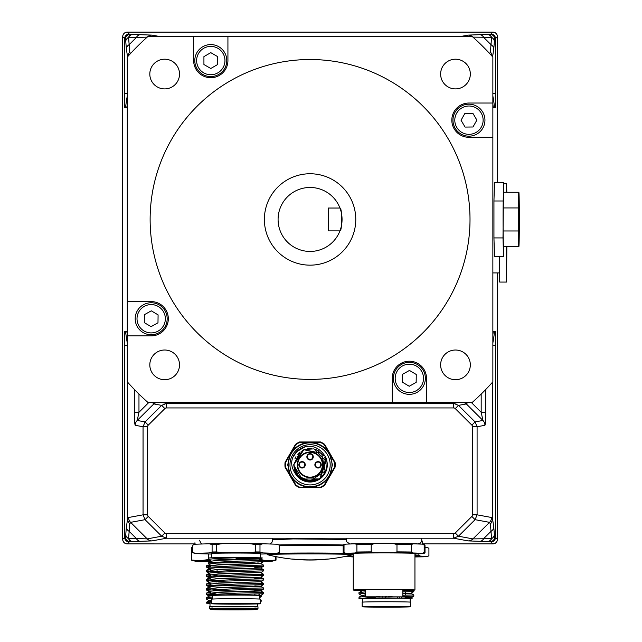 <?xml version="1.0" encoding="UTF-8"?>
<svg xmlns="http://www.w3.org/2000/svg" width="642" height="642" viewBox="0 0 642 642"><rect width="100%" height="100%" fill="white"/><g stroke="black" fill="none" stroke-linecap="round" stroke-linejoin="round"><path stroke-width="0.96" d="M497.43 182.521L497.43 36.666A4.566 4.566 0 0 0 492.863 32.1L127.285 32.1A4.566 4.566 0 0 0 122.71 36.666L122.71 539.336A4.566 4.566 0 0 0 127.285 543.91L195.056 543.91L127.309 543.886A4.574 4.566 135 0 1 122.734 539.312L122.734 36.69A4.574 4.566 -135 0 1 127.309 32.124L492.839 32.124A4.574 4.566 -45 0 1 497.406 36.69L497.406 182.521M497.406 272.922L497.406 539.312A4.574 4.566 45 0 1 492.839 543.886L422.893 543.886L492.863 543.91L490.921 541.968A4.566 4.566 -45.2 0 0 495.496 537.402A657.384 11.396 180 0 0 494.725 537.017C494.46 539.794 492.944 541.31 490.167 541.583L491.563 538.678A6.853 5.168 -4 0 0 494.364 534.625L494.725 537.017M161.688 536.214L166.527 538.221L166.527 533.646A2.295 2.287 169.5 0 1 164.906 532.98L161.688 536.214L147.219 538.887A6.853 6.821 79.5 0 0 152.034 540.893L166.527 538.221L453.621 538.221L458.452 536.214L475.08 519.675L477.086 514.828L477.086 426.745L475.08 421.906L458.476 405.375L453.645 403.361L166.495 403.361L161.664 405.375L145.06 421.906L143.054 426.745L143.054 514.828L145.06 519.675L161.688 536.214M164.906 532.98L148.278 516.441L145.06 519.675L130.591 522.347L147.219 538.887L136.377 538.534A6.853 5.056 88.9 0 0 140.413 541.326L152.034 540.893M148.278 516.441A2.295 2.287 169.5 0 1 147.604 514.828L143.054 514.828L128.585 517.5A6.853 6.821 79.5 0 0 130.591 522.347L129.684 524.297L129.162 531.351A6.853 5.2 -175 0 1 126.362 527.291A886.441 485.769 -135.5 0 0 125.776 534.625L125.415 537.017C125.68 539.794 127.204 541.31 129.981 541.583L128.585 538.678A6.853 5.168 -176 0 1 125.776 534.625M147.604 514.828L147.604 426.745L143.054 426.745L135.213 425.301C134.611 423.848 134.339 419.515 134.419 412.284L138.969 412.284L137.219 420.454A6.853 6.821 100.5 0 0 135.213 425.301M147.604 426.745A2.295 2.287 -169.5 0 1 148.278 425.132L145.06 421.906L137.219 420.454L153.823 403.922L156.616 402.245M148.278 425.132L164.882 408.601L161.664 405.375L153.823 403.922L152.146 402.245M164.882 408.601A2.295 2.287 -169.5 0 1 166.495 407.935L166.495 403.361L160.444 402.245M166.495 407.935L453.645 407.935L453.645 403.361L459.696 402.245M453.645 407.935A2.295 2.287 -10.5 0 1 455.266 408.601L458.476 405.375L466.325 403.922L482.928 420.454A6.853 6.821 79.5 0 1 484.927 425.301C485.537 423.848 485.801 419.515 485.729 412.284L481.179 412.284L482.928 420.454L475.08 421.906L471.87 425.132A2.295 2.287 -10.5 0 1 472.536 426.745L477.086 426.745L484.927 425.301M472.536 426.745L472.536 514.828L477.086 514.828L491.563 517.5A6.853 6.821 100.5 0 1 489.557 522.347L475.08 519.675L471.87 516.441L455.242 532.98L458.452 536.214L472.929 538.887A6.853 6.821 100.5 0 1 468.106 540.893L453.621 538.221L453.621 533.646L166.527 533.646M128.585 538.678L136.377 538.534L129.162 531.351A882.911 485.633 44.8 0 0 128.585 538.678A6.853 5.056 88.9 0 0 132.621 541.479L129.981 541.583A652.834 11.396 180 0 0 129.219 541.968A4.566 4.566 -134.8 0 1 124.652 537.402A657.384 11.396 0 0 1 125.415 537.017M491.563 538.678L472.929 538.887L489.557 522.347L490.456 524.297L490.986 531.351A882.911 485.633 135.2 0 1 491.563 538.678A6.853 5.056 91.1 0 1 487.527 541.479L490.167 541.583A652.834 11.396 -0 0 1 490.921 541.968M464.712 36.666L462.256 36.193L462.256 36.666M494.364 41.385L494.725 38.993C494.46 36.217 492.944 34.692 490.167 34.419L491.563 37.324A6.853 5.168 4 0 1 494.364 41.385A886.441 485.769 44.5 0 1 493.786 48.712A6.853 5.2 5 0 0 490.986 44.659L483.763 37.477A6.853 5.056 -91.1 0 0 479.726 34.676L468.106 35.109L462.256 36.193L426.922 36.353A4.566 4.566 45 0 1 428.599 36.666M489.702 53.615L490.456 51.713L490.986 44.659A882.911 485.633 -135.2 0 0 491.563 37.324A6.853 5.056 -91.1 0 0 487.527 34.532L490.167 34.419A652.834 11.396 0 0 0 490.921 34.034A4.566 4.566 45.1 0 1 495.496 38.608A657.392 11.396 180 0 1 494.725 38.993M491.563 37.324L472.929 37.124M490.456 51.713L492.679 56.344L493.786 48.712M436.054 36.666L436.054 36.193M492.863 331.441L493.329 331.441L492.863 334.594M493.329 331.441L494.613 331.441L493.65 338.422L492.863 338.422M492.863 107.479L494.613 107.479L493.65 100.497L492.863 100.497M493.329 107.479L492.863 104.317M487.527 541.479L479.726 541.326A6.853 5.056 91.1 0 0 483.763 538.534L490.986 531.351A6.853 5.2 -5 0 0 493.786 527.291A886.441 485.769 -44.5 0 1 494.364 534.625M490.456 524.297L492.679 519.667L493.786 527.291M463.532 402.245L466.325 403.922L467.994 402.245M155.436 36.666L157.884 36.193L157.884 36.666M130.446 53.615L129.684 51.713L129.162 44.659A882.911 485.633 -44.8 0 1 128.585 37.324A6.853 5.168 176 0 0 125.776 41.385L125.415 38.993C125.68 36.217 127.204 34.692 129.981 34.419L128.585 37.324A6.853 5.056 -88.9 0 1 132.621 34.532L129.981 34.419A652.834 11.396 180 0 1 129.219 34.034A4.566 4.566 134.9 0 0 124.652 38.608A657.392 11.396 -0 0 0 125.415 38.993M128.585 37.324L136.377 37.477L129.162 44.659A6.853 5.2 175 0 0 126.362 48.712A886.441 485.769 135.5 0 1 125.776 41.385M147.219 37.124L136.377 37.477A6.853 5.056 -88.9 0 1 140.413 34.676L152.034 35.109L157.884 36.193L193.226 36.353A4.566 4.566 135 0 0 191.541 36.666M129.684 51.713L127.469 56.344L126.362 48.712M184.085 36.666L184.085 36.193M127.285 331.441L126.811 331.441L127.285 334.594M126.811 331.441L125.527 331.441L126.49 338.422L127.285 338.422M127.285 107.479L126.811 107.479L127.285 104.317M126.811 107.479L125.527 107.479L126.49 100.497L127.285 100.497M127.469 382.014L127.469 519.667L126.362 527.291M426.922 36.353L193.226 36.353M497.43 272.922L497.43 539.336A4.566 4.566 0 0 1 492.863 543.91M499.356 272.922L492.863 272.922M499.275 256.391L499.677 282.063L506.53 282.063L506.859 246.648M506.458 266.069L506.458 252.362M506.594 252.362L506.386 259.216M506.666 259.216L506.594 266.069M506.193 246.648L506.53 282.063M506.835 192.271L506.53 183.813L506.217 192.271M518.592 216.555L518.584 228.367L519.129 228.367L519.121 211.691L519.105 210.544L518.608 210.544L518.503 216.555M518.584 226.538L519.129 226.538L519.113 219.123L518.6 219.123L518.584 226.538L519.129 226.538M518.6 219.123L518.632 212.374L519.089 212.831L518.624 212.831M519.113 219.123L519.089 212.831M518.856 192.271L503.553 192.271A27.189 0.473 90 0 0 503.119 207.944A27.189 0.473 90 0 0 503.119 230.976L518.423 230.976A27.189 0.473 90 0 0 518.856 246.648A27.189 0.473 90 0 0 519.29 230.976L519.29 207.944A27.189 0.473 90 0 0 518.856 192.271A27.189 0.473 90 0 0 518.423 207.944L518.423 230.976M503.119 207.944L518.423 207.944M502.991 200.986L493.947 200.986L494.501 182.521L503.553 182.521L502.991 237.925L503.553 256.391L503.842 246.648M493.947 200.986L493.947 237.925L502.991 237.925M503.842 192.271L503.553 182.521M493.947 237.925L494.501 256.391L503.553 256.391M503.119 230.976A27.189 0.473 90 0 0 503.553 246.648L518.856 246.648M519.209 231.112L518.856 199.124L518.503 231.112L518.856 239.795L519.209 231.112L518.503 231.112L519.145 231.112M518.567 207.807L519.145 207.807M402.839 593.657L411.065 593.368L402.839 593.465M365.603 591.836L359.047 592.574L361.791 590.993L365.499 590.447M363.789 590.423L361.711 591.041M410.15 598.721L403.353 598.216L411.065 597.935L413.801 596.169L402.839 596.45M365.603 596.402L359.047 597.148L361.791 595.559L365.603 595.006M365.603 594.813L361.711 595.607M405.351 597.517L411.065 597.75L398.104 598.151L359.143 598.585A27.421 0.481 180 0 0 362.626 598.769M359.071 593.986L365.603 593.048M402.839 591.884L413.801 591.595L413.801 590.383L402.839 590.672M362.457 593.272L365.603 593.497M359.143 598.585L375.634 597.156M413.801 596.161L413.801 594.949L402.839 595.238M359.047 597.148L358.966 598.448M371.686 607.011L365.595 606.746L378.595 606.417L407.172 606.746L371.686 607.011M403.513 606.449A24.219 0.425 0 0 1 410.607 606.754A24.219 0.425 0 0 1 395.657 607.139A24.219 0.425 0 0 1 369.262 607.051A24.219 0.425 0 0 1 362.168 606.754A24.219 0.425 0 0 1 377.119 606.361A24.219 0.425 0 0 1 403.513 606.449M410.607 606.754L410.607 602.18A24.219 0.425 180 0 0 403.513 601.883A24.219 0.425 180 0 0 377.119 601.795A24.219 0.425 180 0 0 362.168 602.18L362.168 606.754M410.15 602.1L410.15 598.529A23.762 0.417 180 0 0 395.48 598.143A23.762 0.417 180 0 0 369.583 598.232A23.762 0.417 180 0 0 362.626 598.529L362.626 602.1M353.252 556.919A41.128 0.714 0 0 1 352.362 556.895L345.372 556.437A41.128 0.714 0 0 1 349.36 556.181L353.252 556.108M418.889 553.765L418.889 555.137A43.415 0.754 180 0 0 415.165 555.065L415.165 553.877M401.595 596.988L401.595 598.063M397.719 598.143L397.719 597.092M403.353 598.216A24.677 0.433 180 0 0 398.104 598.151M414.949 555.98A41.128 0.714 0 0 1 420.406 556.092L427.403 556.542A41.128 0.714 0 0 1 423.407 556.807L414.949 556.951M349.36 556.181L347.707 555.9M425.02 547.249L427.403 547.409L428.92 548.364L428.92 555.787L427.403 556.542M418.889 555.137L420.406 556.092M253.494 558.66L244.305 558.436M211.443 583.955L208.626 582.286L216.595 581.379L263.461 579.999L263.461 578.787L237.075 579.421L208.698 580.978L211.443 579.397L208.626 577.712L216.587 576.805L263.461 575.433L263.461 574.213L237.075 574.855L208.698 576.412L211.443 574.831L208.626 573.146L216.587 572.239L263.461 570.866L263.461 569.647L237.083 570.281L208.698 571.845L211.443 570.256L208.626 568.571L216.587 567.672L263.461 566.292L263.461 565.08L237.091 565.714L208.698 567.271L211.443 565.69L208.626 564.005L216.587 563.098L263.461 561.726L263.461 560.506L237.075 561.148L208.698 562.705L211.443 561.124L208.626 559.439C212.125 558.596 224.515 557.978 245.79 557.585C257.988 557.697 273.893 557.994 249.947 558.388L253.494 558.468M211.443 561.124L218.593 560.338L260.716 558.917L263.461 560.506M260.716 558.925L218.593 560.145L211.362 561.164M211.443 565.69L218.593 564.904L260.716 563.491L218.593 564.711L211.362 565.738M259.48 563.403L254.81 563.259M254.81 563.066L260.716 563.307L263.461 561.726M211.443 570.256L218.593 569.47L260.716 568.066L218.593 569.285L211.362 570.305M259.48 567.969L254.81 567.825M254.81 567.64L260.716 567.873L263.461 566.292M217.076 575.513L211.451 574.823L218.593 574.044L260.716 572.447L218.593 573.852L211.362 574.871M260.861 572.712L263.461 570.866M211.443 579.397L218.593 578.611L260.716 577.198L218.593 578.418L211.362 579.445M254.81 583.113L263.461 583.353L237.067 583.987L208.698 585.552L211.443 583.963L218.593 583.177L260.716 581.772L218.593 582.992L211.362 584.011M216.017 593.898L211.362 593.192L208.626 591.418L216.587 590.512L263.461 589.139L263.461 587.92L237.067 588.562L208.698 590.118L211.443 588.537L218.593 587.751L260.861 586.419M259.48 586.242L254.81 586.106M254.81 585.913L260.716 586.154L218.593 587.558L211.362 588.578M259.801 595.64L260.708 595.487A24.677 0.433 180 0 0 259.681 595.375C248.992 594.861 218.914 595.054 214.605 595.198L263.461 593.706L263.461 592.486L237.058 593.128L208.698 594.685L211.443 593.104L218.593 592.317L260.861 590.985M259.48 590.817L254.81 590.672M254.81 590.479L260.716 590.72L218.593 592.125L211.362 593.152M208.626 559.439L208.626 558.227L209.605 557.906A27.421 0.481 0 0 1 245.79 557.585M209.605 557.906L208.626 558.227M208.626 564.005L208.698 562.705M212.117 558.829L229.459 559.655M208.626 568.571L208.698 567.271M208.626 573.146L208.698 571.845M208.626 577.712L208.698 576.412M208.626 582.286L208.698 580.978M254.81 578.538L263.461 578.779L260.716 577.198M211.443 588.521L208.698 586.94L208.698 585.552M208.626 586.852L216.595 585.945L263.461 584.573L263.461 583.353L260.716 581.764M212.117 581.676L217.076 582.005M208.626 591.418L208.698 590.118M214.605 595.198A27.421 0.481 180 0 0 208.626 595.495L208.698 594.685M215.247 603.721L256.832 603.713L215.247 603.721M260.259 603.721A24.219 0.425 0 0 1 236.039 604.146A24.219 0.425 0 0 1 211.82 603.721L211.82 599.155A24.219 0.425 180 0 1 236.039 598.729A24.219 0.425 180 0 1 260.259 599.155L260.259 603.721A24.219 0.425 0 0 0 236.039 603.295A24.219 0.425 0 0 0 211.82 603.721M259.801 599.074L259.801 595.495A23.762 0.417 180 0 0 236.039 595.086A23.762 0.417 180 0 0 212.277 595.495L212.277 599.074M208.626 595.495A27.421 0.481 180 0 0 212.277 595.736M236.039 558.452A24.219 0.425 180 0 0 260.259 558.034A24.219 0.425 180 0 0 243.751 557.633M260.259 558.034L260.259 553.46A24.219 0.425 180 0 0 236.039 553.043A24.219 0.425 180 0 0 211.82 553.46L211.82 557.81M211.82 554.046A41.128 0.714 0 0 1 209.164 554.006L195.641 553.597A41.128 0.714 0 0 1 194.959 553.492A41.128 0.714 0 0 1 195.641 553.324L209.164 552.923A41.128 0.714 0 0 1 222.525 552.786L249.561 552.786A41.128 0.714 0 0 1 262.923 552.923L276.437 553.324A41.128 0.714 0 0 1 277.127 553.492A41.128 0.714 0 0 1 276.437 553.597L262.923 554.006A41.128 0.714 0 0 1 260.259 554.046M192.712 552.561A43.415 0.754 180 0 0 192.632 552.601L192.632 545.178A43.415 0.754 0 0 1 192.68 545.146A43.415 0.754 0 0 1 192.712 545.138L192.712 552.561L195.641 553.324M277.127 553.492L279.406 552.642A43.415 0.754 180 0 0 279.406 552.642A43.415 0.754 180 0 0 279.455 552.601L279.455 545.178A43.415 0.754 180 0 0 279.406 545.146A43.415 0.754 180 0 0 279.374 545.138L276.437 544.191L262.923 543.782A41.128 0.714 180 0 0 249.561 543.646L255.428 544.504L255.428 551.927L249.561 552.786M279.455 552.601A43.415 0.754 180 0 0 279.374 552.561L279.374 545.138L277.127 544.288A41.128 0.714 180 0 0 276.437 544.191M254.81 563.01L222.509 562.825M254.81 595.206L254.81 593.946M254.81 590.953L254.81 589.38M254.81 579.028L254.81 577.439M254.81 568.114L254.81 566.533M254.81 595.054L259.681 595.375M260.716 558.741L261.952 558.026L249.947 558.388M222.525 552.786L216.651 551.927A43.415 0.754 180 0 0 212.101 551.976L209.164 552.923M212.101 551.976L212.101 544.552A43.415 0.754 0 0 1 216.651 544.504L222.525 543.646A41.128 0.714 180 0 0 209.164 543.782L212.101 544.552M209.164 543.782L195.641 544.191A41.128 0.714 180 0 0 194.959 544.288L192.68 545.146M192.712 545.138L195.641 544.191M279.374 552.561L276.437 553.324M262.923 552.923L259.986 551.976L259.986 544.552L262.923 543.782M259.986 551.976A43.415 0.754 180 0 0 255.428 551.927M249.561 543.646L222.525 543.646M216.651 544.504L216.651 551.927M259.986 544.552A43.415 0.754 180 0 0 255.428 544.504M365.603 590.447A30.848 0.538 0 0 1 353.252 590.014A30.848 0.538 0 0 1 384.101 589.476A30.848 0.538 0 0 1 414.949 590.014A30.848 0.538 0 0 1 402.839 590.439M414.949 590.014L414.949 553.46A30.848 0.538 180 0 0 384.101 552.923A30.848 0.538 180 0 0 353.252 553.46L353.252 590.014M402.839 590.367A27.421 0.481 180 0 0 411.522 590.014A27.421 0.481 180 0 0 384.101 589.533A27.421 0.481 180 0 0 356.679 590.014A27.421 0.481 180 0 0 365.603 590.367M365.603 589.661L365.603 596.819L402.839 596.867L365.603 596.924L400.094 596.891L386.388 596.988L386.388 596.546M392.182 596.94L388.065 597.012L392.182 596.94M392.182 596.659L388.065 596.723L392.182 596.659M376.019 596.659L380.136 596.723L376.019 596.659M376.019 596.94L380.136 597.012L376.019 596.94M386.388 596.988L365.603 596.924M425.02 545.227L424.105 544.312A40.005 0.698 180 0 0 422.532 544.127L424.177 545.09A40.919 0.714 180 0 1 425.02 545.227A40.919 0.714 180 0 0 425.02 545.227L425.02 552.545A40.919 0.714 180 0 0 425.02 552.545A40.919 0.714 180 0 0 424.177 552.401L424.177 545.09M411.297 544.705L412.95 543.838A40.005 0.698 180 0 0 393.69 543.646L396.981 544.56L396.981 551.871A40.919 0.714 180 0 1 411.297 552.016L411.297 544.705A40.919 0.714 180 0 0 396.981 544.56M371.22 544.56L374.519 543.646A40.005 0.698 180 0 0 355.259 543.838L356.904 544.705A40.919 0.714 180 0 1 371.22 544.56L371.22 551.871A40.919 0.714 180 0 0 356.904 552.016L356.904 544.705M344.024 545.09L345.669 544.127A40.005 0.698 180 0 0 344.096 544.312L343.189 545.227A40.919 0.714 180 0 0 343.181 545.235L343.181 552.545A40.919 0.714 180 0 0 343.189 552.561A40.919 0.714 180 0 1 344.024 552.401L344.024 545.09A40.919 0.714 180 0 0 343.189 545.227M355.259 543.838L345.669 544.127M393.69 543.646L374.519 543.646M422.532 544.127L412.95 543.838M411.297 552.016L412.95 552.979L422.532 553.268A40.005 0.698 0 0 1 424.105 553.476A40.005 0.698 0 0 1 422.532 553.653L414.949 553.885M371.22 551.871L374.519 552.786L393.69 552.786L396.981 551.871M393.69 552.786A40.005 0.698 0 0 1 412.95 552.979M424.177 552.401L422.532 553.268M353.252 553.885L345.669 553.653A40.005 0.698 0 0 1 344.096 553.476A40.005 0.698 0 0 1 345.669 553.268L355.259 552.979A40.005 0.698 0 0 1 374.519 552.786M344.024 552.401L345.669 553.268M356.904 552.016L355.259 552.979M293.033 457.016L296.821 451.567L305.375 446.68A18.738 18.738 0 0 0 293.033 457.016C290.216 463.211 291.837 469.864 297.896 476.974A17.206 17.206 0 0 0 324.258 455.082C330.526 462.352 325.815 479.261 313.28 480.786A16.291 16.291 0 0 1 294.317 468.957L293.779 464.816L298.482 476.268L309.885 481.107M310.046 481.107L325.109 471.092L321.618 453.324L303.867 449.753L293.779 464.816L302.486 450.403M295.569 472.231L293.787 465.306L302.133 479.044L318.223 478.924M320.615 477.239L325.967 461.261L314.331 449.095M311.33 448.573L303.658 449.841M293.779 465.057L295.785 472.64M297.896 475.642L299.589 477.287M318.344 450.78L314.147 449.047M311.587 448.597L310.961 448.549M310.921 448.549L307.791 448.686M305.801 449.095L302.695 450.291M299.196 452.69L297.671 454.255M295.962 456.679L294.895 458.902M293.787 464.511L300.095 451.936M287.68 464.816L290.682 453.621C295.159 446.455 301.628 442.723 310.07 442.426C318.52 442.723 324.98 446.455 329.466 453.621L332.46 464.816L329.466 476.011C324.98 483.177 318.52 486.909 310.07 487.206C301.628 486.909 295.159 483.177 290.682 476.011L287.68 464.816M285.048 467.175A25.134 25.134 0 0 1 285.048 462.457L285.497 462.601L285.048 462.457L295.521 444.328A25.134 25.134 0 0 1 299.597 441.969L299.702 442.426L299.597 441.969L320.543 441.969L320.438 442.426A24.677 24.677 0 0 1 324.282 444.641L324.627 444.328L324.282 444.641L334.651 462.601A24.677 24.677 0 0 1 334.651 467.031L335.092 467.175L334.651 467.031L324.282 484.991L324.627 485.312L335.092 467.175A25.134 25.134 0 0 0 335.092 462.457L334.651 462.601L335.092 462.457L324.627 444.328A25.134 25.134 0 0 0 320.543 441.969L320.438 442.426L299.702 442.426A24.677 24.677 0 0 0 295.866 444.641L295.521 444.328L295.866 444.641L285.497 462.601A24.677 24.677 0 0 0 285.497 467.031L285.048 467.175L295.521 485.312L295.866 484.991L295.521 485.312A25.134 25.134 0 0 0 299.597 487.663L299.702 487.206A24.677 24.677 0 0 1 295.866 484.991L285.497 467.031L285.048 467.175M332.01 464.816A21.932 21.932 0 0 1 310.07 486.748A21.932 21.932 0 0 1 288.138 464.816A21.932 21.932 0 0 1 310.07 442.884A21.932 21.932 0 0 1 332.01 464.816M330.181 464.816A20.111 20.111 0 0 1 310.07 484.927A20.111 20.111 0 0 1 289.967 464.816A20.111 20.111 0 0 1 310.07 444.713A20.111 20.111 0 0 1 330.181 464.816M297.896 476.974L294.317 468.957M297.832 475.562L307.197 480.85L317.814 479.149M320.286 477.504L325.486 459.544M325.446 459.431L324.635 457.513M323.464 455.539L317.156 450.146M317.124 450.13L315.407 449.424M313.465 448.886L304.589 449.48M304.452 449.528L303.233 450.026M324.258 455.082C319.146 447.988 312.855 445.187 305.375 446.68M299.597 487.663L320.543 487.663L320.438 487.206L320.543 487.663A25.134 25.134 0 0 0 324.627 485.312L324.282 484.991A24.677 24.677 0 0 1 320.438 487.206L299.702 487.206L299.597 487.663M310.07 452.024A12.792 12.792 0 0 1 322.87 464.816A12.792 12.792 0 0 1 310.07 477.616A12.792 12.792 0 0 1 297.278 464.816A12.792 12.792 0 0 1 310.07 452.024M302.077 461.622A3.202 3.202 0 0 0 298.875 464.816A3.202 3.202 0 0 0 302.077 468.018A3.202 3.202 0 0 0 305.271 464.816A3.202 3.202 0 0 0 302.077 461.622M302.077 467.561A2.745 2.745 0 0 0 304.814 464.816A2.745 2.745 0 0 0 302.077 462.071A2.745 2.745 0 0 0 299.332 464.816A2.745 2.745 0 0 0 302.077 467.561M310.07 453.621A3.202 3.202 0 0 0 306.876 456.823A3.202 3.202 0 0 0 310.07 460.017A3.202 3.202 0 0 0 313.272 456.823A3.202 3.202 0 0 0 310.07 453.621M310.07 459.56A2.745 2.745 0 0 0 312.815 456.823A2.745 2.745 0 0 0 310.07 454.079A2.745 2.745 0 0 0 307.333 456.823A2.745 2.745 0 0 0 310.07 459.56M318.071 461.622A3.202 3.202 0 0 0 314.869 464.816A3.202 3.202 0 0 0 318.071 468.018A3.202 3.202 0 0 0 321.265 464.816A3.202 3.202 0 0 0 318.071 461.622M318.071 467.561A2.745 2.745 0 0 0 320.807 464.816A2.745 2.745 0 0 0 318.071 462.071A2.745 2.745 0 0 0 315.326 464.816A2.745 2.745 0 0 0 318.071 467.561M353.485 553.781L352.602 554.736A42.685 0.746 180 0 0 352.659 554.728A42.685 0.746 180 0 0 310.07 553.926A42.685 0.746 180 0 0 267.489 554.728A42.685 0.746 180 0 0 267.537 554.736L266.663 553.781M267.489 554.728A173.549 173.549 0 0 0 293.105 559.198L295.906 559.447C290.601 558.965 290.601 558.917 295.906 559.302L295.906 559.447A173.5 173.468 180 0 0 324.234 559.447C329.539 558.965 329.539 558.917 324.234 559.302L328.351 559.038M293.105 559.198L291.789 559.038M295.906 559.302A173.5 173.468 -0 0 0 324.234 559.302M343.181 545.804A43.415 0.754 180 0 0 310.07 545.539A43.415 0.754 180 0 0 279.455 545.756M343.414 544.994A39.989 0.698 180 0 0 310.07 544.681A39.989 0.698 180 0 0 278.877 544.946M260.596 595.575L258.437 593.882M211.515 595.712L209.164 596.137L206.419 597.718L206.339 599.018L212.277 598.232M210.351 595.664L209.083 596.177M211.82 600.246L209.164 600.703L206.419 602.284L206.339 603.095L206.339 602.373M209.083 600.792L211.82 601.337M211.82 600.061L209.083 600.751M209.164 568.708L206.339 567.038L206.339 565.827L207.318 565.506A27.421 0.481 0 0 1 210.905 565.369M206.339 567.038L210.215 566.396M207.318 565.506L206.339 565.827M209.164 573.282L206.419 571.693L206.339 570.393L210.544 569.727M206.339 571.605L210.215 570.963M210.544 578.867L206.419 579.445L209.164 577.856L206.339 576.171L206.419 574.871L210.544 574.293M206.339 576.171L210.215 575.537M210.544 583.434L206.419 584.011L209.164 582.43L206.419 580.833L206.419 579.445M206.339 580.745L210.215 580.103M263.461 575.433L260.861 577.278M210.544 588L206.419 588.578L209.164 586.997L206.419 585.4L206.419 584.011M206.339 585.311L210.215 584.677M263.461 579.999L260.861 581.853M210.544 592.574L206.419 593.152L209.164 591.563L206.419 589.974L206.419 588.578M206.339 589.886L210.215 589.244M209.164 596.121L206.419 594.54L206.419 593.152M206.339 594.452L210.215 593.81M259.801 596.819L261.174 596.739L261.174 595.519M212.277 597.02L206.419 597.718M211.82 602.806A27.421 0.481 180 0 0 206.339 603.095L206.339 603.095A27.421 0.481 180 0 0 209.998 603.336M260.259 601.369L261.174 601.305L261.174 600.093L260.259 600.158M209.164 600.695L206.339 599.018M261.166 600.085L260.259 599.564M211.82 601.618L206.419 602.284M210.424 560.522A38.841 0.674 180 0 0 200.119 560.723A38.841 0.674 180 0 0 194.999 561.108L191.581 560.193A42.268 0.738 0 0 1 191.485 560.145L191.485 547.353A42.268 0.738 0 0 1 191.781 547.265L192.632 547.241M275.731 560.065A42.268 0.738 0 0 1 276.028 560.145A42.268 0.738 0 0 1 275.94 560.193L272.513 561.108A38.841 0.674 180 0 0 267.393 560.723L275.731 560.065L275.731 556.598M263.461 561.501A38.841 0.674 180 0 0 267.393 561.397A38.841 0.674 180 0 0 272.513 561.108M259.063 559.038L259.063 559.559L267.393 560.723A38.841 0.674 180 0 0 263.461 560.626M191.485 560.145A42.268 0.738 0 0 1 191.781 560.065L200.119 560.723L208.457 559.559A42.268 0.738 0 0 1 208.746 559.551M194.999 561.108A38.841 0.674 180 0 0 200.119 561.397A38.841 0.674 180 0 0 209.541 561.589M191.781 560.065L191.781 547.265M208.457 559.559L208.457 553.982M250.428 559.07L250.428 558.371M211.106 560.915A24.219 0.425 180 0 0 209.541 561.06L209.541 562.223M257.057 609.499A23.305 0.409 0 0 1 233.76 609.9A23.305 0.409 0 0 1 210.456 609.499A23.305 0.409 0 0 1 233.961 609.089A23.305 0.409 0 0 1 257.057 609.499L257.972 608.584A24.219 0.425 180 0 0 257.98 608.576A24.219 0.425 180 0 0 233.76 608.159A24.219 0.425 180 0 0 209.541 608.576L209.541 608.576A24.219 0.425 180 0 0 209.541 608.584L209.541 606.754A24.219 0.425 0 0 1 233.76 606.329A24.219 0.425 0 0 1 257.98 606.754A24.219 0.425 0 0 1 254.778 606.963M210.456 609.499A23.305 0.409 0 0 1 210.456 609.491L209.541 608.584L209.541 606.754A24.219 0.425 0 0 0 212.735 606.963M255.693 609.491L211.828 609.483L255.693 609.491M257.98 606.754L257.98 608.576M209.998 606.674L209.998 603.095A23.762 0.417 0 0 1 211.82 602.934M340.268 230.005A31.988 31.988 0 0 0 340.268 208.907M151.071 326.658L144.273 322.605L144.386 314.692L151.295 310.832L158.093 314.877L157.98 322.798L151.071 326.658M409.243 386.259L402.446 382.207L402.558 374.294L409.468 370.434L416.265 374.487L416.152 382.399L409.243 386.259M461.044 120.255L464.928 113.361L472.841 113.281L476.878 120.086L472.993 126.988L465.073 127.068L461.044 120.255M210.785 68.485L203.931 64.529L203.931 56.608L210.785 52.652L217.638 56.608L217.638 64.529L210.785 68.485M355.772 219.46A45.694 45.694 0 0 1 287.223 259.031A45.694 45.694 0 0 1 287.223 179.88A45.694 45.694 0 0 1 355.772 219.46M135.189 318.52A15.994 15.994 0 0 0 150.966 334.739A15.994 15.994 0 0 0 167.177 318.962A15.994 15.994 0 0 0 151.4 302.751A15.994 15.994 0 0 0 135.189 318.52A15.994 15.994 0 0 0 150.966 334.739A15.994 15.994 0 0 0 167.177 318.962M393.361 378.122A15.994 15.994 0 0 0 409.139 394.34A15.994 15.994 0 0 0 425.349 378.571A15.994 15.994 0 0 0 409.58 362.353A15.994 15.994 0 0 0 393.361 378.122A15.994 15.994 0 0 0 409.139 394.34A15.994 15.994 0 0 0 425.349 378.571M468.788 104.181A15.994 15.994 0 0 0 452.971 120.343A15.994 15.994 0 0 0 469.133 136.168A15.994 15.994 0 0 0 484.951 120.006A15.994 15.994 0 0 0 468.788 104.181M194.791 60.573A15.994 15.994 0 0 0 210.785 76.567A15.994 15.994 0 0 0 226.778 60.573A15.994 15.994 0 0 0 210.785 44.579A15.994 15.994 0 0 0 194.791 60.573M470.008 219.46A159.938 159.938 0 0 0 230.101 80.948A159.938 159.938 0 0 0 230.101 357.971A159.938 159.938 0 0 0 470.008 219.46M392.222 378.347A17.133 17.133 0 0 1 409.355 361.213A17.133 17.133 0 0 1 426.497 378.347L426.497 402.245L392.222 402.245L392.222 378.347M151.183 301.604A17.133 17.133 0 0 1 168.316 318.745A17.133 17.133 0 0 1 151.183 335.878L127.285 335.878L127.285 301.604L151.183 301.604M227.926 60.573A17.133 17.133 0 0 1 210.785 77.706A17.133 17.133 0 0 1 193.651 60.573L193.651 36.666L227.926 36.666L227.926 60.573M468.957 137.308A17.133 17.133 0 0 1 451.824 120.174A17.133 17.133 0 0 1 468.957 103.033L492.863 103.033L492.863 137.308L468.957 137.308M149.811 364.865A14.854 14.854 0 0 1 172.088 352.001A14.854 14.854 0 0 1 172.088 377.729A14.854 14.854 0 0 1 149.811 364.865M392.222 402.245L147.716 402.245A244.482 244.482 0 0 1 127.285 381.813L127.285 335.878M455.475 379.719A14.854 14.854 0 0 1 442.619 357.442A14.854 14.854 0 0 1 468.339 357.442A14.854 14.854 0 0 1 455.475 379.719M492.863 137.308L492.863 381.813A244.482 244.482 0 0 1 472.424 402.245L426.497 402.245M470.329 74.055A14.854 14.854 0 0 1 448.052 86.911A14.854 14.854 0 0 1 448.052 61.191A14.854 14.854 0 0 1 470.329 74.055M227.926 36.666L472.424 36.666A244.482 244.482 0 0 1 492.863 57.106L492.863 103.033M127.285 301.604L127.285 57.106A244.482 244.482 0 0 1 147.716 36.666L193.651 36.666M164.665 59.2A14.854 14.854 0 0 1 177.529 81.478A14.854 14.854 0 0 1 151.801 81.478A14.854 14.854 0 0 1 164.665 59.2M328.351 208.032L339.947 208.032A31.988 31.988 0 0 0 278.082 219.46A31.988 31.988 0 0 0 339.947 230.879L328.351 230.879L328.351 208.032M339.947 230.879C342.258 231.593 342.258 207.318 339.947 208.032M455.266 408.601L471.87 425.132M472.536 514.828A2.295 2.287 10.5 0 1 471.87 516.441M455.242 532.98A2.295 2.287 10.5 0 1 453.621 533.646M492.679 382.014L492.679 519.667L491.563 517.5M485.729 412.284L485.729 389.501M132.621 541.479L140.413 541.326M127.309 543.886L129.219 541.968M479.726 541.326L468.106 540.893M134.419 412.284L134.419 389.501M129.684 524.297L127.469 519.667L128.585 517.5M472.889 37.084A6.853 6.821 -100.5 0 0 468.106 35.109M487.527 34.532L479.726 34.676M494.613 107.479L495.496 107.479L495.496 93.475L492.863 93.475M495.496 93.475L495.496 38.608L497.406 36.69M497.406 539.312L495.496 537.402L495.496 345.444L492.863 345.444M492.863 342.948L493.65 338.422M494.613 331.441L495.496 331.441L495.496 345.444M481.179 394.084L481.179 412.284L471.092 402.245M492.863 95.963L493.65 100.497M492.839 32.124L490.921 34.034M147.251 37.084A6.853 6.821 -79.5 0 1 152.034 35.109M132.621 34.532L140.413 34.676M125.527 107.479L124.652 107.479L124.652 38.608L122.734 36.69M124.652 93.475L127.285 93.475M122.734 539.312L124.652 537.402L124.652 345.444L127.285 345.444M127.285 342.948L126.49 338.422M125.527 331.441L124.652 331.441L124.652 345.444M138.969 394.084L138.969 412.284L149.048 402.245M127.285 95.963L126.49 100.497M127.309 32.124L129.219 34.034M519.129 219.885L518.584 219.885M519.089 216.555L518.624 216.555M519.129 219.492L518.584 219.492M399.797 597.044L399.797 598.103M385.473 597.148L385.473 596.587M382.728 596.587L382.728 597.148M310.07 452.482A12.334 12.334 0 0 1 322.412 464.816A12.334 12.334 0 0 1 310.07 477.158A12.334 12.334 0 0 1 297.736 464.816A12.334 12.334 0 0 1 310.07 452.482M343.927 553.308A43.415 0.754 180 0 0 310.07 553.019A43.415 0.754 180 0 0 277.721 553.276M137.019 318.544A14.164 14.164 0 0 1 151.376 304.581A14.164 14.164 0 0 1 165.347 318.938A14.164 14.164 0 0 1 150.99 332.909A14.164 14.164 0 0 1 137.019 318.544M395.191 378.154A14.164 14.164 0 0 1 409.556 364.183A14.164 14.164 0 0 1 423.519 378.539A14.164 14.164 0 0 1 409.163 392.511A14.164 14.164 0 0 1 395.191 378.154M468.812 106.01A14.164 14.164 0 0 1 483.129 120.022A14.164 14.164 0 0 1 469.109 134.339A14.164 14.164 0 0 1 454.793 120.327A14.164 14.164 0 0 1 468.812 106.01M196.621 60.573A14.164 14.164 0 0 1 210.785 46.401A14.164 14.164 0 0 1 224.957 60.573A14.164 14.164 0 0 1 210.785 74.737A14.164 14.164 0 0 1 196.621 60.573M506.53 183.813L503.593 183.813M358.966 592.67L358.966 593.882M422.845 544.151L421.946 540.556M405.351 591.836L405.351 593.409M405.351 593.601L405.351 595.19M405.351 596.402L405.351 597.975M361.711 590.937L360.716 590.367M411.057 593.184L413.801 591.595M361.791 595.551L359.047 593.97M413.801 594.949L411.057 593.36M412.1 598.537L411.057 597.935M263.461 587.92L260.716 586.339L263.461 584.573M263.461 592.486L260.716 590.905L263.461 589.139M199.485 540.211L201.034 543.437L201.965 543.999M270.122 543.999L271.847 542.586L272.601 540.211L272.088 538.221M194.959 553.492L192.68 552.642M217.076 569.566L217.076 571.003M260.716 595.479L263.461 593.706M263.461 565.072L260.716 563.491M263.461 569.647L260.716 568.058M263.461 574.213L260.716 572.632M402.839 596.867L402.839 589.661M424.105 553.476L425.02 552.561M344.096 553.476L343.189 552.561M351.126 543.75L384.101 543.276L417.075 543.75M346.471 538.221L346.68 541.736L349.641 543.846L350.701 543.975M417.501 543.975L420.205 543.18L421.682 541.407L421.73 538.221M272.577 539.761L293.161 538.919L346.19 539.4M327.035 559.198A173.549 173.549 0 0 0 352.659 554.728M260.748 586.138L261.174 586.603M260.748 590.704L261.174 591.17M194.911 542.787L195.152 544.247M276.028 560.145L276.028 556.654M257.522 603.913L257.522 606.674M209.541 564.575L209.541 565.409M257.98 561.902L257.98 563.154M209.164 573.29L206.419 574.871M209.164 568.716L206.419 570.305M259.801 597.525L261.166 596.739M260.259 601.835L261.174 601.305"/></g></svg>
